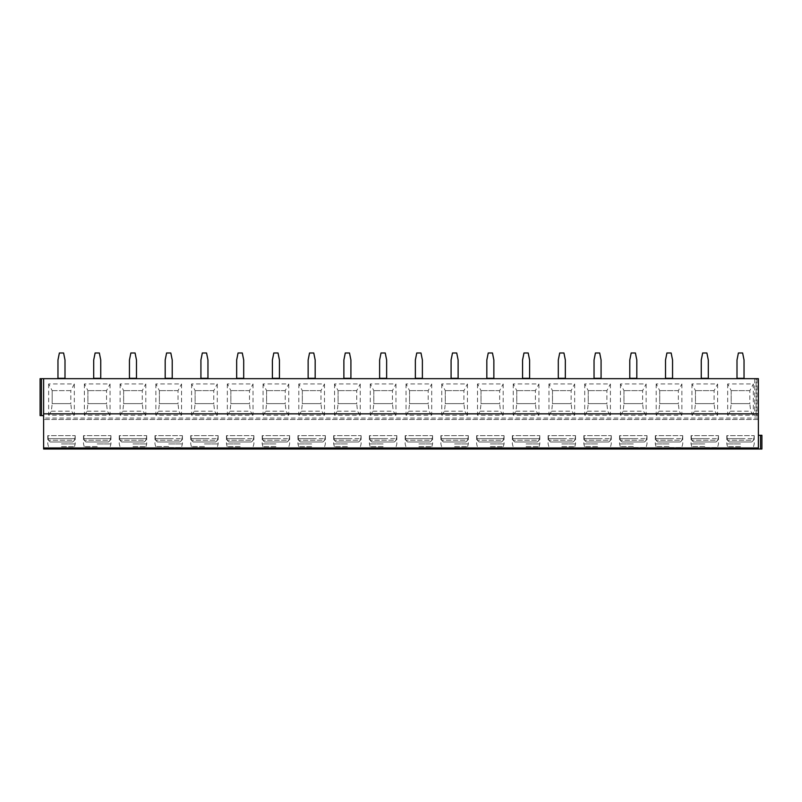 <?xml version="1.0" encoding="UTF-8"?>
<svg xmlns="http://www.w3.org/2000/svg" width="802" height="802" viewBox="0 0 802 802"><rect width="100%" height="100%" fill="white"/><g stroke="black" fill="none" stroke-linecap="round" stroke-linejoin="round"><path stroke-width="0.6" stroke-dasharray="4.01 3.01" d="M760.527 449.01L760.527 435.296L761.9 435.296L761.9 449.01L758.381 449.01L758.381 378.664L758.381 415.947L754.722 415.947L758.381 415.947L758.381 378.664L40.1 378.664L40.1 415.596L43.619 415.596L43.619 378.664L43.619 415.596M758.381 449.01L758.381 435.296L758.381 449.01L43.619 449.01L43.619 378.664M756.096 378.664L754.722 378.664L756.096 378.664L756.096 415.947L756.096 378.664M65.002 378.664L57.965 378.664L65.002 378.664L65.002 360.018L63.599 352.99L59.378 352.99L57.965 360.018L57.965 378.313L65.002 378.313M100.741 378.664L93.704 378.664L100.741 378.664L100.741 360.018L99.338 352.99L95.117 352.99L93.704 360.018L93.704 378.313L100.741 378.313M136.48 378.664L129.443 378.664L136.48 378.664L136.48 360.018L135.077 352.99L130.856 352.99L129.443 360.018L129.443 378.313L136.48 378.313M172.219 378.664L165.182 378.664L172.219 378.664L172.219 360.018L170.816 352.99L166.595 352.99L165.182 360.018L165.182 378.313L172.219 378.313M207.959 378.664L200.921 378.664L207.959 378.664L207.959 360.018L206.555 352.99L202.325 352.99L200.921 360.018L200.921 378.313L207.959 378.313M243.698 378.664L236.66 378.664L243.698 378.664L243.698 360.018L242.284 352.99L238.064 352.99L236.66 360.018L236.66 378.313L243.698 378.313M279.437 378.664L272.399 378.664L279.437 378.664L279.437 360.018L278.023 352.99L273.803 352.99L272.399 360.018L272.399 378.313L279.437 378.313M315.176 378.664L308.138 378.664L315.176 378.664L315.176 360.018L313.762 352.99L309.542 352.99L308.138 360.018L308.138 378.313L315.176 378.313M350.915 378.664L343.878 378.664L350.915 378.664L350.915 360.018L349.502 352.99L345.281 352.99L343.878 360.018L343.878 378.313L350.915 378.313M386.644 378.664L379.617 378.664L386.644 378.664L386.644 360.018L385.241 352.99L381.02 352.99L379.617 360.018L379.617 378.313L386.644 378.313M422.383 378.664L415.356 378.664L422.383 378.664L422.383 360.018L420.98 352.99L416.759 352.99L415.356 360.018L415.356 378.313L422.383 378.313M458.122 378.664L451.085 378.664L458.122 378.664L458.122 360.018L456.719 352.99L452.498 352.99L451.085 360.018L451.085 378.313L458.122 378.313M493.862 378.664L486.824 378.664L493.862 378.664L493.862 360.018L492.458 352.99L488.238 352.99L486.824 360.018L486.824 378.313L493.862 378.313M529.601 378.664L522.563 378.664L529.601 378.664L529.601 360.018L528.197 352.99L523.977 352.99L522.563 360.018L522.563 378.313L529.601 378.313M565.34 378.664L558.302 378.664L565.34 378.664L565.34 360.018L563.936 352.99L559.716 352.99L558.302 360.018L558.302 378.313L565.34 378.313M601.079 378.664L594.041 378.664L601.079 378.664L601.079 360.018L599.675 352.99L595.445 352.99L594.041 360.018L594.041 378.313L601.079 378.313M636.818 378.664L629.781 378.664L636.818 378.664L636.818 360.018L635.405 352.99L631.184 352.99L629.781 360.018L629.781 378.313L636.818 378.313M672.557 378.664L665.52 378.664L672.557 378.664L672.557 360.018L671.144 352.99L666.923 352.99L665.52 360.018L665.52 378.313L672.557 378.313M708.296 378.664L701.259 378.664L708.296 378.664L708.296 360.018L706.883 352.99L702.662 352.99L701.259 360.018L701.259 378.313L708.296 378.313M744.035 378.664L736.998 378.664L744.035 378.664L744.035 360.018L742.622 352.99L738.401 352.99L736.998 360.018L736.998 378.313L744.035 378.313M754.722 378.664L754.722 415.947L754.722 378.664M61.483 449.01L75.208 449.01L61.483 449.01M97.222 449.01L110.947 449.01L97.222 449.01M132.962 449.01L146.686 449.01L132.962 449.01M168.701 449.01L154.986 449.01L168.701 449.01M204.44 449.01L190.726 449.01L204.44 449.01M240.179 449.01L226.455 449.01L240.179 449.01M275.918 449.01L262.194 449.01L275.918 449.01M311.657 449.01L297.933 449.01L311.657 449.01M347.396 449.01L333.672 449.01L347.396 449.01M383.135 449.01L369.411 449.01L383.135 449.01M418.865 449.01L432.589 449.01L418.865 449.01M454.604 449.01L468.328 449.01L454.604 449.01M490.343 449.01L504.067 449.01L490.343 449.01M526.082 449.01L539.806 449.01L526.082 449.01M561.821 449.01L575.545 449.01L561.821 449.01M597.56 449.01L583.846 449.01L597.56 449.01M633.299 449.01L619.585 449.01L633.299 449.01M669.038 449.01L655.314 449.01L669.038 449.01M704.778 449.01L691.053 449.01L704.778 449.01M740.517 449.01L726.792 449.01L740.517 449.01M760.527 435.296L758.381 435.296M758.381 419.466L43.619 419.466L758.381 419.466M48.651 383.937L48.651 415.246L74.325 415.246L74.325 383.937L48.651 383.937L52.17 390.624L52.17 403.637L70.807 403.637L71.619 411.185L74.325 415.246M84.39 383.937L84.39 415.246L110.064 415.246L110.064 383.937L84.39 383.937L87.899 390.624L87.899 403.637L106.546 403.637L107.358 411.185L110.064 415.246M120.12 383.937L120.12 415.246L145.804 415.246L145.804 383.937L120.12 383.937L123.638 390.624L123.638 403.637L142.285 403.637L143.097 411.185L145.804 415.246M155.859 383.937L155.859 415.246L181.543 415.246L181.543 383.937L155.859 383.937L159.377 390.624L159.377 403.637L178.024 403.637L178.836 411.185L181.543 415.246M191.598 383.937L191.598 415.246L217.282 415.246L217.282 383.937L191.598 383.937L195.117 390.624L195.117 403.637L213.763 403.637L214.575 411.185L217.282 415.246M227.337 383.937L227.337 415.246L253.021 415.246L253.021 383.937L227.337 383.937L230.856 390.624L230.856 403.637L249.502 403.637L250.314 411.185L253.021 415.246M263.076 383.937L263.076 415.246L288.76 415.246L288.76 383.937L263.076 383.937L266.595 390.624L266.595 403.637L285.241 403.637L286.053 411.185L288.76 415.246M298.815 383.937L298.815 415.246L324.489 415.246L324.489 383.937L298.815 383.937L302.334 390.624L302.334 403.637L320.98 403.637L321.792 411.185L324.489 415.246M334.554 383.937L334.554 415.246L360.228 415.246L360.228 383.937L334.554 383.937L338.073 390.624L338.073 403.637L356.71 403.637L357.522 411.185L360.228 415.246M370.293 383.937L370.293 415.246L395.967 415.246L395.967 383.937L370.293 383.937L373.812 390.624L373.812 403.637L392.449 403.637L393.261 411.185L395.967 415.246M406.033 383.937L406.033 415.246L431.707 415.246L431.707 383.937L406.033 383.937L409.551 390.624L409.551 403.637L428.188 403.637L429 411.185L431.707 415.246M441.772 383.937L441.772 415.246L467.446 415.246L467.446 383.937L441.772 383.937L445.29 390.624L445.29 403.637L463.927 403.637L464.739 411.185L467.446 415.246M477.511 383.937L477.511 415.246L503.185 415.246L503.185 383.937L477.511 383.937L481.02 390.624L481.02 403.637L499.666 403.637L500.478 411.185L503.185 415.246M513.24 383.937L513.24 415.246L538.924 415.246L538.924 383.937L513.24 383.937L516.759 390.624L516.759 403.637L535.405 403.637L536.217 411.185L538.924 415.246M548.979 383.937L548.979 415.246L574.663 415.246L574.663 383.937L548.979 383.937L552.498 390.624L552.498 403.637L571.144 403.637L571.956 411.185L574.663 415.246M584.718 383.937L584.718 415.246L610.402 415.246L610.402 383.937L584.718 383.937L588.237 390.624L588.237 403.637L606.883 403.637L607.695 411.185L610.402 415.246M620.457 383.937L620.457 415.246L646.141 415.246L646.141 383.937L620.457 383.937L623.976 390.624L623.976 403.637L642.623 403.637L643.435 411.185L646.141 415.246M656.196 383.937L656.196 415.246L681.88 415.246L681.88 383.937L656.196 383.937L659.715 390.624L659.715 403.637L678.362 403.637L679.174 411.185L681.88 415.246M691.936 383.937L691.936 415.246L717.61 415.246L717.61 383.937L691.936 383.937L695.454 390.624L695.454 403.637L714.101 403.637L714.913 411.185L717.61 415.246M727.675 383.937L727.675 415.246L753.349 415.246L753.349 383.937L727.675 383.937L731.193 390.624L731.193 403.637L749.83 403.637L750.642 411.185L753.349 415.246M48.651 415.246L51.358 411.185L52.17 403.637L70.807 403.637L70.807 390.624L70.807 403.637M74.325 383.937L70.807 390.624L52.17 390.624L52.17 403.637M51.358 411.185L71.619 411.185M52.17 390.624L70.807 390.624M84.39 415.246L87.087 411.185L87.899 403.637L106.546 403.637L106.546 390.624L106.546 403.637M106.546 390.624L87.899 390.624L106.546 390.624L110.064 383.937M87.899 390.624L87.899 403.637M87.087 411.185L107.358 411.185M120.12 415.246L122.826 411.185L123.638 403.637L142.285 403.637L142.285 390.624L142.285 403.637M142.285 390.624L123.638 390.624L142.285 390.624L145.804 383.937M123.638 390.624L123.638 403.637M122.826 411.185L143.097 411.185M155.859 415.246L158.565 411.185L159.377 403.637L178.024 403.637L178.024 390.624L178.024 403.637M178.024 390.624L159.377 390.624L178.024 390.624L181.543 383.937M159.377 390.624L159.377 403.637M158.565 411.185L178.836 411.185M191.598 415.246L194.305 411.185L195.117 403.637L213.763 403.637L213.763 390.624L213.763 403.637M213.763 390.624L195.117 390.624L213.763 390.624L217.282 383.937M195.117 390.624L195.117 403.637M194.305 411.185L214.575 411.185M227.337 415.246L230.044 411.185L230.856 403.637L249.502 403.637L249.502 390.624L249.502 403.637M249.502 390.624L230.856 390.624L249.502 390.624L253.021 383.937M230.856 390.624L230.856 403.637M230.044 411.185L250.314 411.185M263.076 415.246L265.783 411.185L266.595 403.637L285.241 403.637L285.241 390.624L285.241 403.637M285.241 390.624L266.595 390.624L285.241 390.624L288.76 383.937M266.595 390.624L266.595 403.637M265.783 411.185L286.053 411.185M298.815 415.246L301.522 411.185L302.334 403.637L320.98 403.637L320.98 390.624L320.98 403.637M320.98 390.624L302.334 390.624L320.98 390.624L324.489 383.937M302.334 390.624L302.334 403.637M301.522 411.185L321.792 411.185M334.554 415.246L337.261 411.185L338.073 403.637L356.71 403.637L356.71 390.624L356.71 403.637M356.71 390.624L338.073 390.624L356.71 390.624L360.228 383.937M338.073 390.624L338.073 403.637M337.261 411.185L357.522 411.185M370.293 415.246L373 411.185L373.812 403.637L392.449 403.637L392.449 390.624L392.449 403.637M392.449 390.624L373.812 390.624L392.449 390.624L395.967 383.937M373.812 390.624L373.812 403.637M373 411.185L393.261 411.185M406.033 415.246L408.739 411.185L409.551 403.637L428.188 403.637L428.188 390.624L428.188 403.637M428.188 390.624L409.551 390.624L428.188 390.624L431.707 383.937M409.551 390.624L409.551 403.637M408.739 411.185L429 411.185M441.772 415.246L444.478 411.185L445.29 403.637L463.927 403.637L463.927 390.624L463.927 403.637M463.927 390.624L445.29 390.624L463.927 390.624L467.446 383.937M445.29 390.624L445.29 403.637M444.478 411.185L464.739 411.185M477.511 415.246L480.208 411.185L481.02 403.637L499.666 403.637L499.666 390.624L499.666 403.637M499.666 390.624L481.02 390.624L499.666 390.624L503.185 383.937M481.02 390.624L481.02 403.637M480.208 411.185L500.478 411.185M513.24 415.246L515.947 411.185L516.759 403.637L535.405 403.637L535.405 390.624L535.405 403.637M535.405 390.624L516.759 390.624L535.405 390.624L538.924 383.937M516.759 390.624L516.759 403.637M515.947 411.185L536.217 411.185M548.979 415.246L551.686 411.185L552.498 403.637L571.144 403.637L571.144 390.624L571.144 403.637M571.144 390.624L552.498 390.624L571.144 390.624L574.663 383.937M552.498 390.624L552.498 403.637M551.686 411.185L571.956 411.185M584.718 415.246L587.425 411.185L588.237 403.637L606.883 403.637L606.883 390.624L606.883 403.637M606.883 390.624L588.237 390.624L606.883 390.624L610.402 383.937M588.237 390.624L588.237 403.637M587.425 411.185L607.695 411.185M620.457 415.246L623.164 411.185L623.976 403.637L642.623 403.637L642.623 390.624L642.623 403.637M642.623 390.624L623.976 390.624L642.623 390.624L646.141 383.937M623.976 390.624L623.976 403.637M623.164 411.185L643.435 411.185M656.196 415.246L658.903 411.185L659.715 403.637L678.362 403.637L678.362 390.624L678.362 403.637M678.362 390.624L659.715 390.624L678.362 390.624L681.88 383.937M659.715 390.624L659.715 403.637M658.903 411.185L679.174 411.185M691.936 415.246L694.642 411.185L695.454 403.637L714.101 403.637L714.101 390.624L714.101 403.637M714.101 390.624L695.454 390.624L714.101 390.624L717.61 383.937M695.454 390.624L695.454 403.637M694.642 411.185L714.913 411.185M727.675 415.246L730.381 411.185L731.193 403.637L749.83 403.637L749.83 390.624L749.83 403.637M749.83 390.624L731.193 390.624L749.83 390.624L753.349 383.937M731.193 390.624L731.193 403.637M730.381 411.185L750.642 411.185M61.483 448.308L75.208 448.308L61.483 448.308M61.483 447.606L74.506 447.606L61.483 447.606M61.483 446.554L74.506 446.554L61.483 446.554M61.483 443.927L75.208 443.927L61.483 443.927M61.483 438.644L48.06 438.644L47.769 435.646L74.917 435.646L48.06 435.646L48.06 438.644L74.917 438.644L61.483 438.644M48.06 438.644L74.556 438.644L48.06 438.644M74.556 438.644L74.556 440.218L72.751 441.982L50.225 441.982L48.421 440.218L50.225 441.982L72.751 441.982L50.225 441.982L72.751 441.982L74.556 440.218L48.421 440.218L74.556 440.218L74.556 438.644M48.421 438.644L48.421 440.218L48.421 438.644M74.917 438.644L75.208 435.646L74.917 438.644M97.222 448.308L110.947 448.308L97.222 448.308M97.222 447.606L84.21 447.606L97.222 447.606M97.222 446.554L84.21 446.554L97.222 446.554M97.222 443.927L110.947 443.927L97.222 443.927M97.222 438.644L83.799 438.644L83.508 435.646L110.656 435.646L83.799 435.646L83.799 438.644L110.656 438.644L97.222 438.644M83.799 438.644L110.295 438.644L83.799 438.644M110.295 438.644L110.295 440.218L108.481 441.982L85.964 441.982L84.16 440.218L85.964 441.982L108.481 441.982L85.964 441.982L108.481 441.982L110.295 440.218L84.16 440.218L110.295 440.218L110.295 438.644M110.656 438.644L110.947 435.646L110.656 438.644M84.16 438.644L84.16 440.218L84.16 438.644M132.962 448.308L146.686 448.308L132.962 448.308M132.962 447.606L145.974 447.606L132.962 447.606M132.962 446.554L145.974 446.554L132.962 446.554M132.962 443.927L146.686 443.927L132.962 443.927M132.962 438.644L119.538 438.644L119.247 435.646L146.385 435.646L119.538 435.646L119.538 438.644L146.385 438.644L132.962 438.644M119.538 438.644L146.024 438.644L119.538 438.644M146.024 438.644L146.024 440.218L144.22 441.982L121.704 441.982L119.899 440.218L121.704 441.982L144.22 441.982L121.704 441.982L144.22 441.982L146.024 440.218L119.899 440.218L146.024 440.218L146.024 438.644M146.385 438.644L146.686 435.646L146.385 438.644M119.899 438.644L119.899 440.218L119.899 438.644M168.701 448.308L154.986 448.308L168.701 448.308M168.701 447.606L181.713 447.606L168.701 447.606M168.701 446.554L155.688 446.554L168.701 446.554M168.701 443.927L182.415 443.927L168.701 443.927M168.701 438.644L155.277 438.644L154.986 435.646L182.124 435.646L155.277 435.646L155.277 438.644L168.701 438.644M155.277 438.644L181.763 438.644L155.277 438.644M181.763 438.644L181.763 440.218L179.959 441.982L157.443 441.982L155.638 440.218L157.443 441.982L179.959 441.982L157.443 441.982L179.959 441.982L181.763 440.218L155.638 440.218L181.763 440.218L181.763 438.644M182.124 438.644L182.415 435.646L182.124 438.644M155.638 438.644L155.638 440.218L155.638 438.644M204.44 448.308L190.726 448.308L204.44 448.308M204.44 447.606L191.427 447.606L204.44 447.606M204.44 446.554L191.427 446.554L204.44 446.554M204.44 443.927L218.154 443.927L204.44 443.927M204.44 438.644L191.016 438.644L190.726 435.646L217.863 435.646L191.016 435.646L191.016 438.644L204.44 438.644M191.016 438.644L217.502 438.644L191.016 438.644M217.502 438.644L217.502 440.218L215.698 441.982L193.182 441.982L191.377 440.218L193.182 441.982L215.698 441.982L193.182 441.982L215.698 441.982L217.502 440.218L191.377 440.218L217.502 440.218L217.502 438.644M217.863 438.644L218.154 435.646L217.863 438.644M191.377 438.644L191.377 440.218L191.377 438.644M240.179 448.308L226.455 448.308L240.179 448.308M240.179 447.606L227.166 447.606L240.179 447.606M240.179 446.554L227.166 446.554L240.179 446.554M240.179 443.927L226.455 443.927L240.179 443.927M240.179 438.644L226.755 438.644L226.455 435.646L253.602 435.646L226.755 435.646L226.755 438.644L240.179 438.644M226.755 438.644L253.242 438.644L226.755 438.644M253.242 438.644L253.242 440.218L251.437 441.982L228.921 441.982L227.116 440.218L228.921 441.982L251.437 441.982L228.921 441.982L251.437 441.982L253.242 440.218L227.116 440.218L253.242 440.218L253.242 438.644M253.602 438.644L253.893 435.646L253.602 438.644M227.116 438.644L227.116 440.218L227.116 438.644M275.918 448.308L262.194 448.308L275.918 448.308M275.918 447.606L262.906 447.606L275.918 447.606M275.918 446.554L262.906 446.554L275.918 446.554M275.918 443.927L262.194 443.927L275.918 443.927M275.918 438.644L262.485 438.644L262.194 435.646L289.342 435.646L262.485 435.646L262.485 438.644L275.918 438.644M262.485 438.644L288.981 438.644L262.485 438.644M288.981 438.644L288.981 440.218L287.176 441.982L264.66 441.982L262.855 440.218L264.66 441.982L287.176 441.982L264.66 441.982L287.176 441.982L288.981 440.218L262.855 440.218L288.981 440.218L288.981 438.644M289.342 438.644L289.632 435.646L289.342 438.644M262.855 438.644L262.855 440.218L262.855 438.644M311.657 448.308L297.933 448.308L311.657 448.308M311.657 447.606L298.635 447.606L311.657 447.606M311.657 446.554L298.635 446.554L311.657 446.554M311.657 443.927L297.933 443.927L311.657 443.927M311.657 438.644L298.224 438.644L297.933 435.646L325.081 435.646L298.224 435.646L298.224 438.644L311.657 438.644M298.224 438.644L324.72 438.644L298.224 438.644M324.72 438.644L324.72 440.218L322.915 441.982L300.399 441.982L298.585 440.218L300.399 441.982L322.915 441.982L300.399 441.982L322.915 441.982L324.72 440.218L298.585 440.218L324.72 440.218L324.72 438.644M325.081 438.644L325.371 435.646L325.081 438.644M298.585 438.644L298.585 440.218L298.585 438.644M347.396 448.308L333.672 448.308L347.396 448.308M347.396 447.606L334.374 447.606L347.396 447.606M347.396 446.554L334.374 446.554L347.396 446.554M347.396 443.927L333.672 443.927L347.396 443.927M347.396 438.644L333.963 438.644L333.672 435.646L360.82 435.646L333.963 435.646L333.963 438.644L347.396 438.644M333.963 438.644L360.459 438.644L333.963 438.644M360.459 438.644L360.459 440.218L358.654 441.982L336.128 441.982L334.324 440.218L336.128 441.982L358.654 441.982L336.128 441.982L358.654 441.982L360.459 440.218L334.324 440.218L360.459 440.218L360.459 438.644M360.82 438.644L361.111 435.646L360.82 438.644M334.324 438.644L334.324 440.218L334.324 438.644M383.135 448.308L369.411 448.308L383.135 448.308M383.135 447.606L370.113 447.606L383.135 447.606M383.135 446.554L370.113 446.554L383.135 446.554M383.135 443.927L369.411 443.927L383.135 443.927M383.135 438.644L369.702 438.644L369.411 435.646L396.559 435.646L369.702 435.646L369.702 438.644L383.135 438.644M369.702 438.644L396.198 438.644L369.702 438.644M396.198 438.644L396.198 440.218L394.394 441.982L371.867 441.982L370.063 440.218L371.867 441.982L394.394 441.982L371.867 441.982L394.394 441.982L396.198 440.218L370.063 440.218L396.198 440.218L396.198 438.644M396.559 438.644L396.85 435.646L396.559 438.644M370.063 438.644L370.063 440.218L370.063 438.644M418.865 448.308L432.589 448.308L418.865 448.308M418.865 447.606L431.887 447.606L418.865 447.606M418.865 446.554L431.887 446.554L418.865 446.554M418.865 443.927L432.589 443.927L418.865 443.927M418.865 438.644L405.441 438.644L405.15 435.646L432.298 435.646L405.441 435.646L405.441 438.644L432.298 438.644L418.865 438.644M405.441 438.644L431.937 438.644L405.441 438.644M431.937 438.644L431.937 440.218L430.133 441.982L407.606 441.982L405.802 440.218L407.606 441.982L430.133 441.982L407.606 441.982L430.133 441.982L431.937 440.218L405.802 440.218L431.937 440.218L431.937 438.644M432.298 438.644L432.589 435.646L432.298 438.644M405.802 438.644L405.802 440.218L405.802 438.644M454.604 448.308L468.328 448.308L454.604 448.308M454.604 447.606L467.626 447.606L454.604 447.606M454.604 446.554L467.626 446.554L454.604 446.554M454.604 443.927L468.328 443.927L454.604 443.927M454.604 438.644L441.18 438.644L440.889 435.646L468.037 435.646L441.18 435.646L441.18 438.644L468.037 438.644L454.604 438.644M441.18 438.644L467.676 438.644L441.18 438.644M467.676 438.644L467.676 440.218L465.872 441.982L443.346 441.982L441.541 440.218L443.346 441.982L465.872 441.982L443.346 441.982L465.872 441.982L467.676 440.218L441.541 440.218L467.676 440.218L467.676 438.644M468.037 438.644L468.328 435.646L468.037 438.644M441.541 438.644L441.541 440.218L441.541 438.644M490.343 448.308L504.067 448.308L490.343 448.308M490.343 447.606L503.365 447.606L490.343 447.606M490.343 446.554L503.365 446.554L490.343 446.554M490.343 443.927L504.067 443.927L490.343 443.927M490.343 438.644L476.919 438.644L476.629 435.646L503.776 435.646L476.919 435.646L476.919 438.644L503.776 438.644L490.343 438.644M476.919 438.644L503.415 438.644L476.919 438.644M503.415 438.644L503.415 440.218L501.601 441.982L479.085 441.982L477.28 440.218L479.085 441.982L501.601 441.982L479.085 441.982L501.601 441.982L503.415 440.218L477.28 440.218L503.415 440.218L503.415 438.644M503.776 438.644L504.067 435.646L503.776 438.644M477.28 438.644L477.28 440.218L477.28 438.644M526.082 448.308L539.806 448.308L526.082 448.308M526.082 447.606L539.094 447.606L526.082 447.606M526.082 446.554L539.094 446.554L526.082 446.554M526.082 443.927L539.806 443.927L526.082 443.927M526.082 438.644L512.658 438.644L512.368 435.646L539.515 435.646L512.658 435.646L512.658 438.644L539.515 438.644L526.082 438.644M512.658 438.644L539.144 438.644L512.658 438.644M539.144 438.644L539.144 440.218L537.34 441.982L514.824 441.982L513.019 440.218L514.824 441.982L537.34 441.982L514.824 441.982L537.34 441.982L539.144 440.218L513.019 440.218L539.144 440.218L539.144 438.644M539.515 438.644L539.806 435.646L539.515 438.644M513.019 438.644L513.019 440.218L513.019 438.644M561.821 448.308L575.545 448.308L561.821 448.308M561.821 447.606L574.833 447.606L561.821 447.606M561.821 446.554L574.833 446.554L561.821 446.554M561.821 443.927L575.545 443.927L561.821 443.927M561.821 438.644L548.398 438.644L548.107 435.646L575.245 435.646L548.398 435.646L548.398 438.644L561.821 438.644M548.398 438.644L574.884 438.644L548.398 438.644M574.884 438.644L574.884 440.218L573.079 441.982L550.563 441.982L548.758 440.218L550.563 441.982L573.079 441.982L550.563 441.982L573.079 441.982L574.884 440.218L548.758 440.218L574.884 440.218L574.884 438.644M575.245 438.644L575.545 435.646L575.245 438.644M548.758 438.644L548.758 440.218L548.758 438.644M597.56 448.308L583.846 448.308L597.56 448.308M597.56 447.606L584.548 447.606L597.56 447.606M597.56 446.554L584.548 446.554L597.56 446.554M597.56 443.927L583.846 443.927L597.56 443.927M597.56 438.644L584.137 438.644L583.846 435.646L610.984 435.646L584.137 435.646L584.137 438.644L597.56 438.644M584.137 438.644L610.623 438.644L584.137 438.644M610.623 438.644L610.623 440.218L608.818 441.982L586.302 441.982L584.498 440.218L586.302 441.982L608.818 441.982L586.302 441.982L608.818 441.982L610.623 440.218L584.498 440.218L610.623 440.218L610.623 438.644M610.984 438.644L611.274 435.646L610.984 438.644M584.498 438.644L584.498 440.218L584.498 438.644M633.299 448.308L619.585 448.308L633.299 448.308M633.299 447.606L646.312 447.606L633.299 447.606M633.299 446.554L620.287 446.554L633.299 446.554M633.299 443.927L619.585 443.927L633.299 443.927M633.299 438.644L619.876 438.644L619.585 435.646L646.723 435.646L619.876 435.646L619.876 438.644L633.299 438.644M619.876 438.644L646.362 438.644L619.876 438.644M646.362 438.644L646.362 440.218L644.557 441.982L622.041 441.982L620.237 440.218L622.041 441.982L644.557 441.982L622.041 441.982L644.557 441.982L646.362 440.218L620.237 440.218L646.362 440.218L646.362 438.644M646.723 438.644L647.013 435.646L646.723 438.644M620.237 438.644L620.237 440.218L620.237 438.644M669.038 448.308L655.314 448.308L669.038 448.308M669.038 447.606L682.051 447.606L669.038 447.606M669.038 446.554L656.026 446.554L669.038 446.554M669.038 443.927L655.314 443.927L669.038 443.927M669.038 438.644L655.615 438.644L655.314 435.646L682.462 435.646L655.615 435.646L655.615 438.644L669.038 438.644M655.615 438.644L682.101 438.644L655.615 438.644M682.101 438.644L682.101 440.218L680.297 441.982L657.78 441.982L655.976 440.218L657.78 441.982L680.297 441.982L657.78 441.982L680.297 441.982L682.101 440.218L655.976 440.218L682.101 440.218L682.101 438.644M682.462 438.644L682.753 435.646L682.462 438.644M655.976 438.644L655.976 440.218L655.976 438.644M704.778 448.308L691.053 448.308L704.778 448.308M704.778 447.606L717.79 447.606L704.778 447.606M704.778 446.554L691.765 446.554L704.778 446.554M704.778 443.927L691.053 443.927L704.778 443.927M704.778 438.644L691.344 438.644L691.053 435.646L718.201 435.646L691.344 435.646L691.344 438.644L704.778 438.644M691.344 438.644L717.84 438.644L691.344 438.644M717.84 438.644L717.84 440.218L716.036 441.982L693.519 441.982L691.705 440.218L693.519 441.982L716.036 441.982L693.519 441.982L716.036 441.982L717.84 440.218L691.705 440.218L717.84 440.218L717.84 438.644M718.201 438.644L718.492 435.646L718.201 438.644M691.705 438.644L691.705 440.218L691.705 438.644M740.517 448.308L726.792 448.308L740.517 448.308M740.517 447.606L727.494 447.606L740.517 447.606M740.517 446.554L727.494 446.554L740.517 446.554M740.517 443.927L726.792 443.927L740.517 443.927M740.517 438.644L727.083 438.644L726.792 435.646L753.94 435.646L727.083 435.646L727.083 438.644L740.517 438.644M727.083 438.644L753.579 438.644L727.083 438.644M753.579 438.644L753.579 440.218L751.775 441.982L729.249 441.982L727.444 440.218L729.249 441.982L751.775 441.982L729.249 441.982L751.775 441.982L753.579 440.218L727.444 440.218L753.579 440.218L753.579 438.644M753.94 438.644L754.231 435.646L753.94 438.644M727.444 438.644L727.444 440.218L727.444 438.644M757.008 378.664L757.008 415.947L757.008 378.664M758.381 447.887L43.619 447.887M758.381 418.063L43.619 418.063M41.473 378.664L41.473 415.596M47.769 435.646L47.769 443.927L48.471 446.554L47.769 449.01M75.208 435.646L75.208 443.927L74.506 446.554L75.208 449.01M83.508 435.646L83.508 443.927L84.21 446.554L83.508 449.01M110.947 435.646L110.947 443.927L110.235 446.554L110.947 449.01M119.247 435.646L119.247 443.927L119.949 446.554L119.247 449.01M146.686 435.646L146.686 443.927L145.974 446.554L146.686 449.01M154.986 435.646L154.986 443.927L155.688 446.554L154.986 449.01M182.415 435.646L182.415 443.927L181.713 446.554L182.415 449.01M190.726 435.646L190.726 443.927L191.427 446.554L190.726 449.01M218.154 435.646L218.154 443.927L217.452 446.554L218.154 449.01M226.455 435.646L226.455 443.927L227.166 446.554L226.455 449.01M253.893 435.646L253.893 443.927L253.191 446.554L253.893 449.01M262.194 435.646L262.194 443.927L262.906 446.554L262.194 449.01M289.632 435.646L289.632 443.927L288.931 446.554L289.632 449.01M297.933 435.646L297.933 443.927L298.635 446.554L297.933 449.01M325.371 435.646L325.371 443.927L324.67 446.554L325.371 449.01M333.672 435.646L333.672 443.927L334.374 446.554L333.672 449.01M361.111 435.646L361.111 443.927L360.409 446.554L361.111 449.01M369.411 435.646L369.411 443.927L370.113 446.554L369.411 449.01M396.85 435.646L396.85 443.927L396.148 446.554L396.85 449.01M405.15 435.646L405.15 443.927L405.852 446.554L405.15 449.01M432.589 435.646L432.589 443.927L431.887 446.554L432.589 449.01M440.889 435.646L440.889 443.927L441.591 446.554L440.889 449.01M468.328 435.646L468.328 443.927L467.626 446.554L468.328 449.01M476.629 435.646L476.629 443.927L477.33 446.554L476.629 449.01M504.067 435.646L504.067 443.927L503.365 446.554L504.067 449.01M512.368 435.646L512.368 443.927L513.069 446.554L512.368 449.01M539.806 435.646L539.806 443.927L539.094 446.554L539.806 449.01M548.107 435.646L548.107 443.927L548.809 446.554L548.107 449.01M575.545 435.646L575.545 443.927L574.833 446.554L575.545 449.01M583.846 435.646L583.846 443.927L584.548 446.554L583.846 449.01M611.274 435.646L611.274 443.927L610.573 446.554L611.274 449.01M619.585 435.646L619.585 443.927L620.287 446.554L619.585 449.01M647.013 435.646L647.013 443.927L646.312 446.554L647.013 449.01M655.314 435.646L655.314 443.927L656.026 446.554L655.314 449.01M682.753 435.646L682.753 443.927L682.051 446.554L682.753 449.01M691.053 435.646L691.053 443.927L691.765 446.554L691.053 449.01M718.492 435.646L718.492 443.927L717.79 446.554L718.492 449.01M726.792 435.646L726.792 443.927L727.494 446.554L726.792 449.01M754.231 435.646L754.231 443.927L753.529 446.554L754.231 449.01"/><path stroke-width="1.2" d="M758.381 447.977L758.381 449.01L43.619 449.01L43.619 413.842L758.381 413.842L758.381 447.977L43.619 447.977M41.473 378.664L41.473 415.596L40.1 415.596L40.1 378.664L758.381 378.664L758.381 413.842M43.619 378.664L43.619 413.842M758.381 449.01L761.9 449.01L761.9 435.296L758.381 435.296M41.473 415.596L43.619 415.596M57.965 378.313L65.002 378.313L65.002 360.018L63.599 352.99L59.378 352.99L57.965 360.018L57.965 378.664M93.704 378.313L100.741 378.313L100.741 360.018L99.338 352.99L95.117 352.99L93.704 360.018L93.704 378.664M129.443 378.313L136.48 378.313L136.48 360.018L135.077 352.99L130.856 352.99L129.443 360.018L129.443 378.664M165.182 378.313L172.219 378.313L172.219 360.018L170.816 352.99L166.595 352.99L165.182 360.018L165.182 378.664M200.921 378.313L207.959 378.313L207.959 360.018L206.555 352.99L202.325 352.99L200.921 360.018L200.921 378.664M236.66 378.313L243.698 378.313L243.698 360.018L242.284 352.99L238.064 352.99L236.66 360.018L236.66 378.664M272.399 378.313L279.437 378.313L279.437 360.018L278.023 352.99L273.803 352.99L272.399 360.018L272.399 378.664M308.138 378.313L315.176 378.313L315.176 360.018L313.762 352.99L309.542 352.99L308.138 360.018L308.138 378.664M343.878 378.313L350.915 378.313L350.915 360.018L349.502 352.99L345.281 352.99L343.878 360.018L343.878 378.664M379.617 378.313L386.644 378.313L386.644 360.018L385.241 352.99L381.02 352.99L379.617 360.018L379.617 378.664M415.356 378.313L422.383 378.313L422.383 360.018L420.98 352.99L416.759 352.99L415.356 360.018L415.356 378.664M451.085 378.313L458.122 378.313L458.122 360.018L456.719 352.99L452.498 352.99L451.085 360.018L451.085 378.664M486.824 378.313L493.862 378.313L493.862 360.018L492.458 352.99L488.238 352.99L486.824 360.018L486.824 378.664M522.563 378.313L529.601 378.313L529.601 360.018L528.197 352.99L523.977 352.99L522.563 360.018L522.563 378.664M558.302 378.313L565.34 378.313L565.34 360.018L563.936 352.99L559.716 352.99L558.302 360.018L558.302 378.664M594.041 378.313L601.079 378.313L601.079 360.018L599.675 352.99L595.445 352.99L594.041 360.018L594.041 378.664M629.781 378.313L636.818 378.313L636.818 360.018L635.405 352.99L631.184 352.99L629.781 360.018L629.781 378.664M665.52 378.313L672.557 378.313L672.557 360.018L671.144 352.99L666.923 352.99L665.52 360.018L665.52 378.664M701.259 378.313L708.296 378.313L708.296 360.018L706.883 352.99L702.662 352.99L701.259 360.018L701.259 378.664M736.998 378.313L744.035 378.313L744.035 360.018L742.622 352.99L738.401 352.99L736.998 360.018L736.998 378.664M760.527 449.01L760.527 435.296"/></g></svg>
